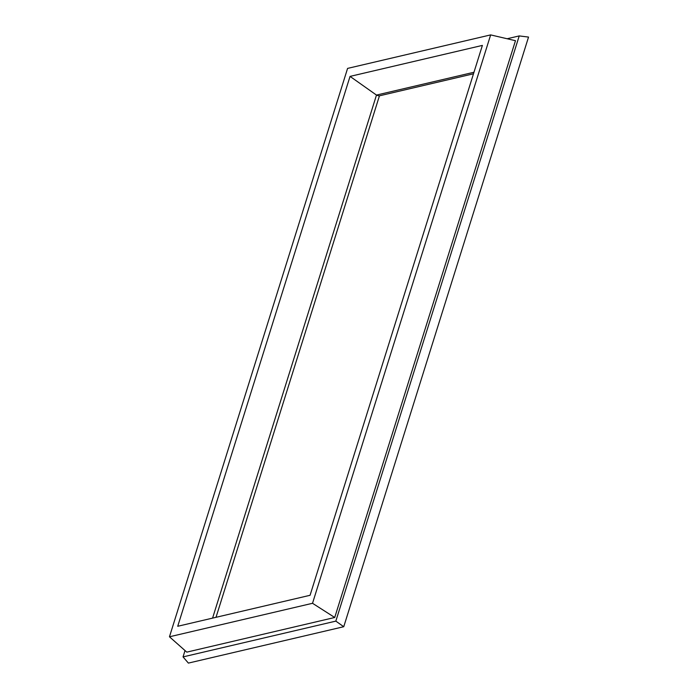 <?xml version="1.0" encoding="UTF-8"?>
<svg xmlns="http://www.w3.org/2000/svg" width="698" height="698" viewBox="0 0 698 698"><rect width="100%" height="100%" fill="white"/><g stroke="black" fill="none" stroke-linecap="round" stroke-linejoin="round"><path stroke-width="1.05" d="M350.047 76.396L177.72 626.28L310.069 595.289L482.388 45.405L350.047 76.396L376.484 95.076L378.953 95.931L473.497 73.796M312.521 603.29L169.466 636.785L347.587 68.404L490.65 34.9L312.521 603.29L334.717 617.486L515.473 40.693L490.65 34.9M334.717 617.486L186.794 652.133L169.466 636.785M185.022 650.562L183.042 656.905L335.834 621.124L519.225 35.921L507.141 38.748M335.834 621.124L343.748 626.717L188.39 663.1L183.042 656.905M519.225 35.921L528.534 37.073L343.748 626.717M212.576 618.123L376.484 95.076L473.977 72.252M216.014 617.311L379.442 95.818"/></g></svg>
